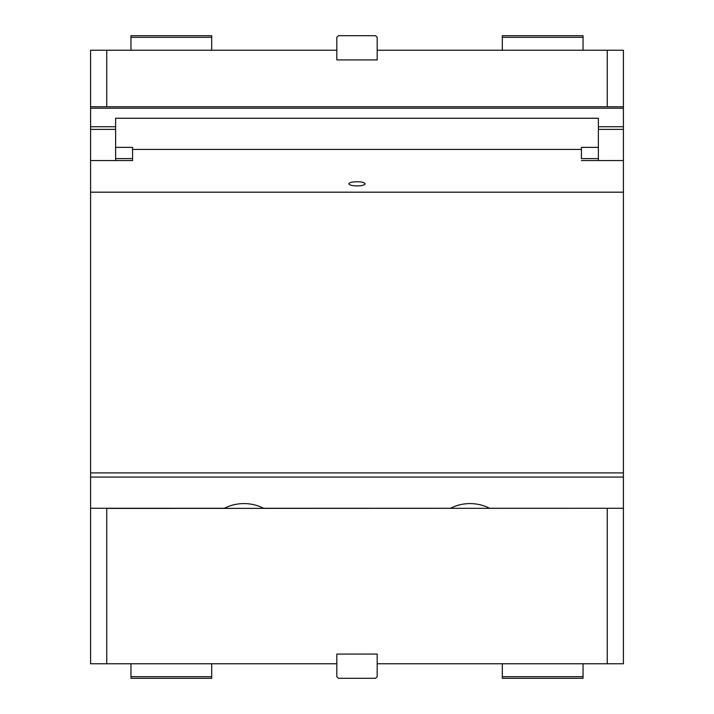 <?xml version="1.0" encoding="UTF-8"?>
<svg xmlns="http://www.w3.org/2000/svg" width="714" height="714" viewBox="0 0 714 714"><rect width="100%" height="100%" fill="white"/><g stroke="black" fill="none" stroke-linecap="round" stroke-linejoin="round"><path stroke-width="1.07" d="M90.598 663.77L90.598 508.27L224.401 508.27A41.983 40.546 0 0 1 263.555 508.27L450.445 508.27A41.983 40.546 0 0 1 489.599 508.27L623.402 508.27L623.402 663.77L377.179 663.77L377.179 676.685L375.564 678.3L338.436 678.3L336.821 676.685L336.821 663.77L90.598 663.77M106.207 508.27L106.743 508.413L106.743 663.77M607.793 508.27L106.743 508.413M607.257 508.413L607.257 663.77M336.821 663.77L336.821 654.078L377.179 654.078L377.179 663.77M211.692 663.77L211.692 676.685L130.957 676.685L130.957 663.77M130.957 676.685L130.957 678.3L211.692 678.3L211.692 676.685M583.043 663.77L583.043 678.3L502.308 678.3L502.308 676.685L583.043 676.685M502.308 663.77L502.308 676.685M623.402 106.743L607.257 106.743L607.257 50.23L623.402 50.23L623.402 472.9L90.598 472.9L90.598 508.27M607.257 106.743L90.598 106.743L106.743 106.743L106.743 50.23L90.598 50.23L90.598 472.9M583.043 35.7L502.308 35.7L502.308 37.315L583.043 37.315L583.043 35.7M502.308 50.23L502.308 37.315M583.043 50.23L583.043 37.315M375.564 35.7L338.436 35.7L336.821 37.315L336.821 59.922L377.179 59.922L377.179 37.315L375.564 35.7M607.257 50.23L377.179 50.23M336.821 50.23L106.743 50.23M211.692 35.7L211.692 37.315L130.957 37.315L130.957 35.7L211.692 35.7M211.692 50.23L211.692 37.315M130.957 50.23L130.957 37.315M623.402 108.207L90.598 108.207M115.623 126.735L90.598 126.735M115.623 129.377L90.598 129.377M598.377 126.735L623.402 126.735M598.377 129.377L623.402 129.377M623.402 508.27L623.402 472.9M623.402 477.077L90.598 477.077M623.402 192.182L90.598 192.182M598.377 158.606L581.428 158.606L581.428 147.361L598.377 147.361L598.377 160.57M623.402 160.57L581.428 160.57M357 181.731A8.077 2.088 0 0 0 348.923 183.819A8.077 2.088 0 0 0 357 185.908A8.077 2.088 0 0 0 365.077 183.819A8.077 2.088 0 0 0 357 181.731M90.598 160.57L132.572 160.57L132.572 149.422L581.428 149.422M132.572 160.57L132.572 158.606L115.623 158.606L115.623 118.265L598.377 118.265L598.377 147.361M132.572 149.422L132.572 147.361L115.623 147.361M115.623 160.57L115.623 158.606"/></g></svg>
